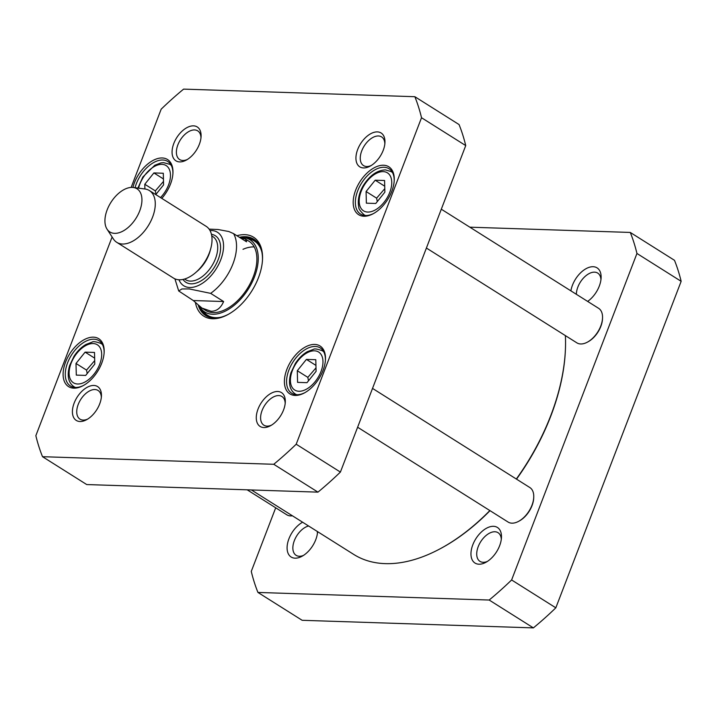 <?xml version="1.0" encoding="UTF-8"?>
<svg xmlns="http://www.w3.org/2000/svg" width="717" height="717" viewBox="0 0 717 717"><rect width="100%" height="100%" fill="white"/><g stroke="black" fill="none" stroke-linecap="round" stroke-linejoin="round"><path stroke-width="1.08" d="M257.941 592.439L302.144 620.295L533.385 627.886A272.854 158.833 -57.8 0 0 555.827 607.819L681.15 281.324A272.854 158.833 -57.8 0 0 674.482 260.307L630.279 232.442A272.854 158.833 122.2 0 1 636.947 253.468L511.615 579.963A272.854 158.833 122.2 0 1 489.173 600.03L257.941 592.439A272.854 158.833 122.2 0 1 251.273 571.413L275.695 507.797M469.832 227.181L630.279 232.442M587.635 301.409A21.026 12.243 -57.8 0 0 601.106 277.909A21.026 12.243 -57.8 0 0 590.001 267.082A21.026 12.243 -57.8 0 0 572.453 285.214A21.026 12.243 -57.8 0 0 570.893 290.86M302.61 522.209A21.026 12.243 -57.8 0 0 288.924 538.79A21.026 12.243 -57.8 0 0 301.938 556.32A21.026 12.243 -57.8 0 0 317.577 531.647M472.799 544.821A21.026 12.243 -57.8 0 0 485.803 562.361A21.026 12.243 -57.8 0 0 501.461 537.508A21.026 12.243 -57.8 0 0 490.347 526.681A21.026 12.243 -57.8 0 0 472.799 544.821M576.369 294.311A16.948 9.868 122.2 0 1 577.857 287.069A16.948 9.868 122.2 0 1 597.709 273.087A16.948 9.868 122.2 0 1 600.954 279.666M487.327 561.456A16.948 9.868 122.2 0 1 479.987 561.375A16.948 9.868 122.2 0 1 478.203 546.677A16.948 9.868 122.2 0 1 498.055 532.695A16.948 9.868 122.2 0 1 501.3 539.274M303.461 555.424A16.948 9.868 122.2 0 1 296.121 555.334A16.948 9.868 122.2 0 1 294.337 540.645A16.948 9.868 122.2 0 1 308.615 525.991M317.201 531.405A16.948 9.868 122.2 0 1 317.434 533.242M489.173 600.03L533.385 627.886M511.615 579.963L555.827 607.819M636.947 253.468L681.15 281.324M240.15 237.775L245.429 239.03L246.558 241.808L233.572 233.625L228.804 231.519L218.022 229.512L209.113 229.126M223.623 301.534C220.791 308.095 216.606 311.33 211.067 311.25L201.925 308.068L193.276 300.54L178.73 290.985L181.894 288.96L189.243 288.933L210.646 293.361L223.623 301.534L193.276 300.54M114.612 233.348A25.498 14.842 122.2 0 1 107.03 229.144A25.498 14.842 122.2 0 1 110.875 202.463A25.498 14.842 122.2 0 1 133.281 187.487A25.498 14.842 122.2 0 1 139.412 211.658A25.498 14.842 122.2 0 1 114.612 233.348M133.281 187.487L144.897 188.983A30.598 17.808 122.2 0 1 149.387 190.561A30.598 17.808 122.2 0 1 150.606 221.589A30.598 17.808 122.2 0 1 122.49 244.022A30.598 17.808 122.2 0 1 116.754 242.337A30.598 17.808 122.2 0 1 113.394 238.976L107.03 229.144M149.387 190.561L206.137 226.321A30.598 17.808 122.2 0 1 207.356 257.349A30.598 17.808 122.2 0 1 179.241 279.782A30.598 17.808 122.2 0 1 173.505 278.097L116.754 242.337M375.188 180.2L384.581 180.505L384.877 192.147L375.771 203.485L366.369 203.171L366.082 191.529L375.188 180.2L384.724 186.205M94.796 364.084L85.69 375.412L76.298 375.108L76.002 363.465L85.108 352.137L94.51 352.441L94.796 364.084M144.906 188.983L144.789 184.269L153.895 172.931L163.297 173.245L163.584 184.887L155.777 194.594M316.089 371.343L306.984 382.681L297.582 382.367L297.295 370.725L306.401 359.396L315.803 359.701L316.089 371.343M131.148 187.415L161.173 109.181A272.854 158.833 122.2 0 1 183.615 89.114L414.856 96.705A272.854 158.833 122.2 0 1 421.524 117.731L296.193 444.217A272.854 158.833 122.2 0 1 273.751 464.284L42.518 456.693A272.854 158.833 122.2 0 1 35.85 435.676L112.112 236.995M161.791 198.385A28.304 16.473 -57.8 0 0 172.949 173.039A28.304 16.473 -57.8 0 0 156.198 159.022A28.304 16.473 -57.8 0 0 132.914 187.442M295.144 395.434A28.304 16.473 -57.8 0 0 304.384 392.943A28.304 16.473 -57.8 0 0 325.455 359.495A28.304 16.473 -57.8 0 0 309.027 345.37A28.304 16.473 -57.8 0 0 285.626 373.109A28.304 16.473 -57.8 0 0 295.144 395.434M179.653 161.908A20.013 11.651 -57.8 0 0 186.187 160.151A20.013 11.651 -57.8 0 0 201.083 136.508A20.013 11.651 -57.8 0 0 189.467 126.515A20.013 11.651 -57.8 0 0 172.931 146.125A20.013 11.651 -57.8 0 0 179.653 161.908M263.874 427.547A20.013 11.651 -57.8 0 0 270.399 425.79A20.013 11.651 -57.8 0 0 285.294 402.147A20.013 11.651 -57.8 0 0 273.679 392.154A20.013 11.651 -57.8 0 0 257.143 411.764A20.013 11.651 -57.8 0 0 263.874 427.547M195.472 302.843A46.668 27.165 -57.8 0 0 227.764 314.638A46.668 27.165 -57.8 0 0 262.512 259.5A46.668 27.165 -57.8 0 0 244.82 234.656A46.668 27.165 -57.8 0 0 236.924 235.732M363.528 167.939A20.013 11.651 -57.8 0 0 370.053 166.183A20.013 11.651 -57.8 0 0 384.948 142.54A20.013 11.651 -57.8 0 0 373.333 132.555A20.013 11.651 -57.8 0 0 356.797 152.165A20.013 11.651 -57.8 0 0 363.528 167.939M80.008 421.515A20.013 11.651 -57.8 0 0 86.533 419.75A20.013 11.651 -57.8 0 0 101.429 396.116A20.013 11.651 -57.8 0 0 89.813 386.122A20.013 11.651 -57.8 0 0 73.277 405.732A20.013 11.651 -57.8 0 0 80.008 421.515M363.931 216.238A28.304 16.473 -57.8 0 0 373.172 213.747A28.304 16.473 -57.8 0 0 394.242 180.299A28.304 16.473 -57.8 0 0 377.814 166.174A28.304 16.473 -57.8 0 0 354.413 193.913A28.304 16.473 -57.8 0 0 363.931 216.238M73.86 388.166A28.304 16.473 -57.8 0 0 83.091 385.674A28.304 16.473 -57.8 0 0 104.162 352.235A28.304 16.473 -57.8 0 0 87.734 338.101A28.304 16.473 -57.8 0 0 64.333 365.849A28.304 16.473 -57.8 0 0 73.86 388.166M42.518 456.693L86.721 484.558L317.963 492.14A272.854 158.833 -57.8 0 0 340.405 472.073L465.727 145.587A272.854 158.833 -57.8 0 0 459.059 124.561L414.856 96.705M163.494 181.419L155.32 190.901L144.789 184.269M163.431 178.945L153.895 172.931M155.32 190.901L155.992 194.334M315.937 365.401L306.401 359.396M316 367.875L307.826 377.357L297.295 370.725M307.826 377.357L308.498 380.79M94.644 358.142L85.108 352.137M94.707 360.615L86.533 370.097L76.002 363.465M86.533 370.097L87.205 373.53M384.787 188.679L376.613 198.161L377.285 201.594M376.613 198.161L366.082 191.529M135.065 187.72A26.78 15.586 122.2 0 1 167.76 161.477A26.78 15.586 122.2 0 1 172.914 173.666M83.638 385.379A26.78 15.586 122.2 0 1 75.437 387.458A26.78 15.586 122.2 0 1 70.427 385.988A26.78 15.586 122.2 0 1 71.512 355.023A26.78 15.586 122.2 0 1 98.973 340.674A26.78 15.586 122.2 0 1 104.126 352.863M304.931 392.638A26.78 15.586 122.2 0 1 296.73 394.717A26.78 15.586 122.2 0 1 291.711 393.248A26.78 15.586 122.2 0 1 292.805 362.282A26.78 15.586 122.2 0 1 320.266 347.942A26.78 15.586 122.2 0 1 325.419 360.122M373.718 213.442A26.78 15.586 122.2 0 1 365.518 215.521A26.78 15.586 122.2 0 1 360.499 214.051A26.78 15.586 122.2 0 1 361.592 183.086A26.78 15.586 122.2 0 1 389.053 168.746A26.78 15.586 122.2 0 1 394.207 180.926M187.316 159.497A16.948 9.868 122.2 0 1 182.817 160.483A16.948 9.868 122.2 0 1 179.644 159.55A16.948 9.868 122.2 0 1 180.334 139.949A16.948 9.868 122.2 0 1 197.722 130.87A16.948 9.868 122.2 0 1 200.975 137.807M87.662 419.095A16.948 9.868 122.2 0 1 83.172 420.081A16.948 9.868 122.2 0 1 79.99 419.149A16.948 9.868 122.2 0 1 80.68 399.548A16.948 9.868 122.2 0 1 98.068 390.469A16.948 9.868 122.2 0 1 101.33 397.415M271.528 425.136A16.948 9.868 122.2 0 1 267.038 426.122A16.948 9.868 122.2 0 1 263.865 425.19A16.948 9.868 122.2 0 1 264.546 405.589A16.948 9.868 122.2 0 1 281.933 396.51A16.948 9.868 122.2 0 1 285.196 403.447M371.182 165.528A16.948 9.868 122.2 0 1 366.692 166.514A16.948 9.868 122.2 0 1 363.51 165.582A16.948 9.868 122.2 0 1 364.2 145.981A16.948 9.868 122.2 0 1 381.587 136.902A16.948 9.868 122.2 0 1 384.85 143.839M239.406 237.3A45.135 26.278 122.2 0 1 245.348 236.7A45.135 26.278 122.2 0 1 253.8 239.173A45.135 26.278 122.2 0 1 262.476 260.128M228.311 314.333A45.135 26.278 122.2 0 1 205.671 315.552A45.135 26.278 122.2 0 1 198.331 305.442M254.66 239.756A45.135 26.278 -57.8 0 0 247.105 237.802A45.135 26.278 -57.8 0 0 245.106 237.838M200.715 308.292A45.135 26.278 -57.8 0 0 206.568 316.072M340.405 472.073L296.193 444.217M317.963 492.14L273.751 464.284M465.727 145.587L421.524 117.731M199.398 306.293A42.599 24.799 -57.8 0 0 201.253 308.964A42.599 24.799 -57.8 0 0 254.526 276.753A42.599 24.799 -57.8 0 0 245.949 238.035A42.599 24.799 -57.8 0 0 239.774 237.533M204.094 309.296A40.797 23.751 -57.8 0 0 253.316 276.672A40.797 23.751 -57.8 0 0 246.415 240.007M254.194 246.935A40.797 23.751 -57.8 0 0 242.991 249.319M372.517 388.399L529.836 487.533A20.399 11.875 122.2 0 1 533.744 497.266L533.708 498.091A19.377 11.284 122.2 0 1 519.278 520.981L518.552 521.376A20.399 11.875 122.2 0 1 508.084 522.048L357.613 427.233M533.744 497.266A20.399 11.875 122.2 0 1 518.552 521.376M489.845 510.558A168.307 97.969 122.2 0 1 440.095 548.81L440.821 548.424A167.285 97.378 -57.8 0 0 490.016 510.665M516.518 479.144A167.285 97.378 -57.8 0 0 565.354 350.792L565.39 349.977A168.307 97.969 122.2 0 1 516.321 479.019M565.372 335.61A168.307 97.969 122.2 0 1 565.39 349.977M440.095 548.81A168.307 97.969 122.2 0 1 353.678 554.393L251.425 489.962M292.428 515.792A20.399 11.875 122.2 0 1 286.791 514.788L247.168 489.819M441.305 209.203L598.623 308.328A20.399 11.875 122.2 0 1 602.531 318.07L602.495 318.895A19.377 11.284 122.2 0 1 588.065 341.785L587.34 342.179A20.399 11.875 122.2 0 1 576.871 342.851L426.4 248.037M602.531 318.07A20.399 11.875 122.2 0 1 587.34 342.179M233.572 233.625A40.797 23.751 122.2 0 1 210.646 293.361M210.009 230.56A31.62 18.409 122.2 0 1 221.186 258.613A31.62 18.409 122.2 0 1 189.682 287.499A31.62 18.409 122.2 0 1 178.999 279.773M210.377 249.857A25.498 14.842 122.2 0 1 196.566 271.779M211.748 235.884L212.806 236.556A25.498 14.842 122.2 0 1 213.827 262.413A25.498 14.842 122.2 0 1 190.39 281.109A25.498 14.842 122.2 0 1 185.622 279.702L184.556 279.038M211.434 234.316A27.542 16.034 122.2 0 1 217.825 260.522A27.542 16.034 122.2 0 1 191.089 283.824A27.542 16.034 122.2 0 1 183.005 279.433M383.237 171.623A22.442 13.058 122.2 0 1 383.998 202.355A22.442 13.058 122.2 0 1 359.199 201.54A22.442 13.058 122.2 0 1 383.237 171.623M93.918 374.292A22.442 13.058 122.2 0 1 69.119 373.476A22.442 13.058 122.2 0 1 93.156 343.56A22.442 13.058 122.2 0 1 93.918 374.292M138.605 188.168A22.442 13.058 122.2 0 1 156.36 165.51A22.442 13.058 122.2 0 1 170.467 174.876A22.442 13.058 122.2 0 1 160.518 197.578M315.211 381.552A22.442 13.058 122.2 0 1 290.412 380.736A22.442 13.058 122.2 0 1 314.449 350.819A22.442 13.058 122.2 0 1 315.211 381.552M171.264 165.412A25.498 14.842 -57.8 0 0 169.884 164.327L163.458 162.625L160.958 162.893L154.773 165.251L142.817 177.045L137.906 188.078M323.77 351.868A25.498 14.842 -57.8 0 0 322.39 350.792C317.479 348.982 314.503 348.498 313.454 349.349L307.279 351.706C302.673 354.386 298.684 358.321 295.323 363.501L290.896 372.858C288.117 382.923 289.551 389.949 295.198 393.938A25.498 14.842 -57.8 0 0 296.775 394.717M102.486 344.608A25.498 14.842 -57.8 0 0 101.097 343.524C96.186 341.713 93.21 341.238 92.17 342.09L85.986 344.447C81.379 347.127 77.391 351.052 74.03 356.241L69.603 365.598C66.824 375.663 68.258 382.69 73.914 386.678A25.498 14.842 -57.8 0 0 75.482 387.458M392.558 172.672A25.498 14.842 -57.8 0 0 391.177 171.596L385.441 169.893C377.447 170.234 370.339 175.02 364.137 184.26C360.785 189.207 356.842 198.439 358.841 207.321C358.536 208.638 360.257 211.112 363.985 214.742A25.498 14.842 -57.8 0 0 365.562 215.521M255.96 240.822A44.911 26.144 -57.8 0 0 245.832 238.008M201.181 308.875A44.911 26.144 -57.8 0 0 208.082 316.789M261.839 251.954A43.907 25.561 -57.8 0 0 250.125 239.146L245.949 238.035M201.253 308.964L204.058 312.253A43.907 25.561 -57.8 0 0 220.675 317.281M201.925 308.068L205.528 310.336M245.429 239.03L249.032 241.297M174.912 278.841L178.721 290.985M169.884 164.327L171.103 165.098M295.198 393.938L296.417 394.7M322.39 350.792L323.609 351.554M73.914 386.678L75.124 387.44M101.097 343.524L102.316 344.294M363.985 214.742L365.204 215.503M391.177 171.596L392.396 172.358"/></g></svg>
